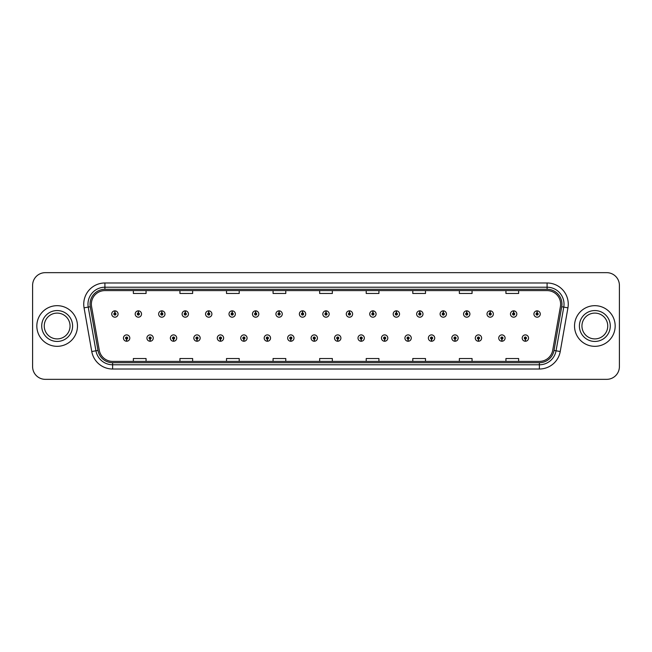<?xml version="1.0" encoding="UTF-8"?>
<svg xmlns="http://www.w3.org/2000/svg" width="652" height="652" viewBox="0 0 652 652"><rect width="100%" height="100%" fill="white"/><g stroke="black" fill="none" stroke-linecap="round" stroke-linejoin="round"><path stroke-width="0.98" d="M150.041 339.121L149.952 341.24A3.178 3.178 0 0 0 150.229 341.24L150.131 339.121A1.059 1.059 0 0 0 151.142 338.07A1.059 1.059 0 0 0 150.09 337.011A1.059 1.059 0 0 0 149.031 338.07A1.059 1.059 0 0 0 150.041 339.121L150.066 338.486A0.424 0.424 0 0 1 149.667 338.07A0.424 0.424 0 0 1 150.09 337.646A0.424 0.424 0 0 1 150.514 338.07A0.424 0.424 0 0 1 150.107 338.486L150.131 339.121M173.497 339.121L173.408 341.24A3.178 3.178 0 0 0 173.685 341.24L173.587 339.121A1.059 1.059 0 0 0 174.597 338.07A1.059 1.059 0 0 0 173.546 337.011A1.059 1.059 0 0 0 172.487 338.07A1.059 1.059 0 0 0 173.497 339.121L173.522 338.486A0.424 0.424 0 0 1 173.122 338.07A0.424 0.424 0 0 1 173.546 337.646A0.424 0.424 0 0 1 173.962 338.07A0.424 0.424 0 0 1 173.562 338.486L173.587 339.121M196.953 339.121L196.855 341.24A3.178 3.178 0 0 0 197.132 341.24L197.043 339.121A1.059 1.059 0 0 0 198.053 338.07A1.059 1.059 0 0 0 196.994 337.011A1.059 1.059 0 0 0 195.942 338.07A1.059 1.059 0 0 0 196.953 339.121L196.977 338.486A0.424 0.424 0 0 1 196.57 338.07A0.424 0.424 0 0 1 196.994 337.646A0.424 0.424 0 0 1 197.417 338.07A0.424 0.424 0 0 1 197.018 338.486L197.043 339.121M220.409 339.121L220.311 341.24A3.178 3.178 0 0 0 220.588 341.24L220.498 339.121A1.059 1.059 0 0 0 221.509 338.07A1.059 1.059 0 0 0 220.449 337.011A1.059 1.059 0 0 0 219.39 338.07A1.059 1.059 0 0 0 220.409 339.121L220.433 338.486A0.424 0.424 0 0 1 220.026 338.07A0.424 0.424 0 0 1 220.449 337.646A0.424 0.424 0 0 1 220.873 338.07A0.424 0.424 0 0 1 220.474 338.486L220.498 339.121M243.864 339.121L243.767 341.24A3.178 3.178 0 0 0 244.044 341.24L243.954 339.121A1.059 1.059 0 0 0 244.965 338.07A1.059 1.059 0 0 0 243.905 337.011A1.059 1.059 0 0 0 242.846 338.07A1.059 1.059 0 0 0 243.864 339.121L243.889 338.486A0.424 0.424 0 0 1 243.481 338.07A0.424 0.424 0 0 1 243.905 337.646A0.424 0.424 0 0 1 244.329 338.07A0.424 0.424 0 0 1 243.929 338.486L243.954 339.121M267.32 339.121L267.222 341.24A3.178 3.178 0 0 0 267.499 341.24L267.41 339.121A1.059 1.059 0 0 0 268.42 338.07A1.059 1.059 0 0 0 267.361 337.011A1.059 1.059 0 0 0 266.301 338.07A1.059 1.059 0 0 0 267.32 339.121L267.344 338.486A0.424 0.424 0 0 1 266.937 338.07A0.424 0.424 0 0 1 267.361 337.646A0.424 0.424 0 0 1 267.785 338.07A0.424 0.424 0 0 1 267.377 338.486L267.41 339.121M290.768 339.121L290.678 341.24A3.178 3.178 0 0 0 290.955 341.24L290.865 339.121A1.059 1.059 0 0 0 291.876 338.07A1.059 1.059 0 0 0 290.816 337.011A1.059 1.059 0 0 0 289.757 338.07A1.059 1.059 0 0 0 290.768 339.121L290.8 338.486A0.424 0.424 0 0 1 290.393 338.07A0.424 0.424 0 0 1 290.816 337.646A0.424 0.424 0 0 1 291.24 338.07A0.424 0.424 0 0 1 290.833 338.486L290.865 339.121M314.223 339.121L314.134 341.24A3.178 3.178 0 0 0 314.411 341.24L314.321 339.121A1.059 1.059 0 0 0 315.332 338.07A1.059 1.059 0 0 0 314.272 337.011A1.059 1.059 0 0 0 313.213 338.07A1.059 1.059 0 0 0 314.223 339.121L314.256 338.486A0.424 0.424 0 0 1 313.848 338.07A0.424 0.424 0 0 1 314.272 337.646A0.424 0.424 0 0 1 314.696 338.07A0.424 0.424 0 0 1 314.288 338.486L314.321 339.121M337.679 339.121L337.589 341.24A3.178 3.178 0 0 0 337.866 341.24L337.777 339.121A1.059 1.059 0 0 0 338.787 338.07A1.059 1.059 0 0 0 337.728 337.011A1.059 1.059 0 0 0 336.668 338.07A1.059 1.059 0 0 0 337.679 339.121L337.712 338.486A0.424 0.424 0 0 1 337.304 338.07A0.424 0.424 0 0 1 337.728 337.646A0.424 0.424 0 0 1 338.152 338.07A0.424 0.424 0 0 1 337.744 338.486L337.777 339.121M361.135 339.121L361.045 341.24A3.178 3.178 0 0 0 361.322 341.24L361.232 339.121A1.059 1.059 0 0 0 362.243 338.07A1.059 1.059 0 0 0 361.184 337.011A1.059 1.059 0 0 0 360.124 338.07A1.059 1.059 0 0 0 361.135 339.121L361.167 338.486A0.424 0.424 0 0 1 360.76 338.07A0.424 0.424 0 0 1 361.184 337.646A0.424 0.424 0 0 1 361.607 338.07A0.424 0.424 0 0 1 361.2 338.486L361.232 339.121M384.59 339.121L384.501 341.24A3.178 3.178 0 0 0 384.778 341.24L384.68 339.121A1.059 1.059 0 0 0 385.699 338.07A1.059 1.059 0 0 0 384.639 337.011A1.059 1.059 0 0 0 383.58 338.07A1.059 1.059 0 0 0 384.59 339.121L384.623 338.486A0.424 0.424 0 0 1 384.215 338.07A0.424 0.424 0 0 1 384.639 337.646A0.424 0.424 0 0 1 385.063 338.07A0.424 0.424 0 0 1 384.656 338.486L384.68 339.121M408.046 339.121L407.956 341.24A3.178 3.178 0 0 0 408.233 341.24L408.136 339.121A1.059 1.059 0 0 0 409.154 338.07A1.059 1.059 0 0 0 408.095 337.011A1.059 1.059 0 0 0 407.035 338.07A1.059 1.059 0 0 0 408.046 339.121L408.07 338.486A0.424 0.424 0 0 1 407.671 338.07A0.424 0.424 0 0 1 408.095 337.646A0.424 0.424 0 0 1 408.519 338.07A0.424 0.424 0 0 1 408.111 338.486L408.136 339.121M431.502 339.121L431.412 341.24A3.178 3.178 0 0 0 431.689 341.24L431.591 339.121A1.059 1.059 0 0 0 432.61 338.07A1.059 1.059 0 0 0 431.551 337.011A1.059 1.059 0 0 0 430.491 338.07A1.059 1.059 0 0 0 431.502 339.121L431.526 338.486A0.424 0.424 0 0 1 431.127 338.07A0.424 0.424 0 0 1 431.551 337.646A0.424 0.424 0 0 1 431.974 338.07A0.424 0.424 0 0 1 431.567 338.486L431.591 339.121M454.957 339.121L454.868 341.24A3.178 3.178 0 0 0 455.145 341.24L455.047 339.121A1.059 1.059 0 0 0 456.058 338.07A1.059 1.059 0 0 0 455.006 337.011A1.059 1.059 0 0 0 453.947 338.07A1.059 1.059 0 0 0 454.957 339.121L454.982 338.486A0.424 0.424 0 0 1 454.583 338.07A0.424 0.424 0 0 1 455.006 337.646A0.424 0.424 0 0 1 455.43 338.07A0.424 0.424 0 0 1 455.023 338.486L455.047 339.121M478.413 339.121L478.315 341.24A3.178 3.178 0 0 0 478.592 341.24L478.503 339.121A1.059 1.059 0 0 0 479.513 338.07A1.059 1.059 0 0 0 478.454 337.011A1.059 1.059 0 0 0 477.403 338.07A1.059 1.059 0 0 0 478.413 339.121L478.438 338.486A0.424 0.424 0 0 1 478.038 338.07A0.424 0.424 0 0 1 478.454 337.646A0.424 0.424 0 0 1 478.878 338.07A0.424 0.424 0 0 1 478.478 338.486L478.503 339.121M501.869 339.121L501.771 341.24A3.178 3.178 0 0 0 502.048 341.24L501.958 339.121A1.059 1.059 0 0 0 502.969 338.07A1.059 1.059 0 0 0 501.91 337.011A1.059 1.059 0 0 0 500.858 338.07A1.059 1.059 0 0 0 501.869 339.121L501.893 338.486A0.424 0.424 0 0 1 501.486 338.07A0.424 0.424 0 0 1 501.91 337.646A0.424 0.424 0 0 1 502.333 338.07A0.424 0.424 0 0 1 501.934 338.486L501.958 339.121M525.325 339.121L525.227 341.24A3.178 3.178 0 0 0 525.504 341.24L525.414 339.121A1.059 1.059 0 0 0 526.425 338.07A1.059 1.059 0 0 0 525.365 337.011A1.059 1.059 0 0 0 524.306 338.07A1.059 1.059 0 0 0 525.325 339.121L525.349 338.486A0.424 0.424 0 0 1 524.942 338.07A0.424 0.424 0 0 1 525.365 337.646A0.424 0.424 0 0 1 525.789 338.07A0.424 0.424 0 0 1 525.39 338.486L525.414 339.121M126.586 339.121L126.496 341.24A3.178 3.178 0 0 0 126.773 341.24L126.675 339.121A1.059 1.059 0 0 0 127.694 338.07A1.059 1.059 0 0 0 126.635 337.011A1.059 1.059 0 0 0 125.575 338.07A1.059 1.059 0 0 0 126.586 339.121L126.61 338.486A0.424 0.424 0 0 1 126.211 338.07A0.424 0.424 0 0 1 126.635 337.646A0.424 0.424 0 0 1 127.058 338.07A0.424 0.424 0 0 1 126.651 338.486L126.675 339.121M138.403 312.96L138.501 310.849A3.178 3.178 0 0 0 138.224 310.849L138.314 312.96A1.059 1.059 0 0 0 137.303 314.019A1.059 1.059 0 0 0 138.363 315.079A1.059 1.059 0 0 0 139.414 314.019A1.059 1.059 0 0 0 138.403 312.96L138.379 313.596A0.424 0.424 0 0 1 138.786 314.019A0.424 0.424 0 0 1 138.363 314.443A0.424 0.424 0 0 1 137.939 314.019A0.424 0.424 0 0 1 138.338 313.596L138.314 312.96M161.859 312.96L161.957 310.849A3.178 3.178 0 0 0 161.68 310.849L161.769 312.96A1.059 1.059 0 0 0 160.759 314.019A1.059 1.059 0 0 0 161.818 315.079A1.059 1.059 0 0 0 162.87 314.019A1.059 1.059 0 0 0 161.859 312.96L161.835 313.596A0.424 0.424 0 0 1 162.234 314.019A0.424 0.424 0 0 1 161.818 314.443A0.424 0.424 0 0 1 161.394 314.019A0.424 0.424 0 0 1 161.794 313.596L161.769 312.96M185.315 312.96L185.404 310.849A3.178 3.178 0 0 0 185.127 310.849L185.225 312.96A1.059 1.059 0 0 0 184.214 314.019A1.059 1.059 0 0 0 185.266 315.079A1.059 1.059 0 0 0 186.325 314.019A1.059 1.059 0 0 0 185.315 312.96L185.29 313.596A0.424 0.424 0 0 1 185.69 314.019A0.424 0.424 0 0 1 185.266 314.443A0.424 0.424 0 0 1 184.85 314.019A0.424 0.424 0 0 1 185.249 313.596L185.225 312.96M208.77 312.96L208.86 310.849A3.178 3.178 0 0 0 208.583 310.849L208.681 312.96A1.059 1.059 0 0 0 207.67 314.019A1.059 1.059 0 0 0 208.721 315.079A1.059 1.059 0 0 0 209.781 314.019A1.059 1.059 0 0 0 208.77 312.96L208.746 313.596A0.424 0.424 0 0 1 209.145 314.019A0.424 0.424 0 0 1 208.721 314.443A0.424 0.424 0 0 1 208.298 314.019A0.424 0.424 0 0 1 208.705 313.596L208.681 312.96M232.226 312.96L232.316 310.849A3.178 3.178 0 0 0 232.039 310.849L232.136 312.96A1.059 1.059 0 0 0 231.118 314.019A1.059 1.059 0 0 0 232.177 315.079A1.059 1.059 0 0 0 233.237 314.019A1.059 1.059 0 0 0 232.226 312.96L232.202 313.596A0.424 0.424 0 0 1 232.601 314.019A0.424 0.424 0 0 1 232.177 314.443A0.424 0.424 0 0 1 231.753 314.019A0.424 0.424 0 0 1 232.161 313.596L232.136 312.96M255.682 312.96L255.771 310.849A3.178 3.178 0 0 0 255.494 310.849L255.592 312.96A1.059 1.059 0 0 0 254.573 314.019A1.059 1.059 0 0 0 255.633 315.079A1.059 1.059 0 0 0 256.692 314.019A1.059 1.059 0 0 0 255.682 312.96L255.649 313.596A0.424 0.424 0 0 1 256.057 314.019A0.424 0.424 0 0 1 255.633 314.443A0.424 0.424 0 0 1 255.209 314.019A0.424 0.424 0 0 1 255.617 313.596L255.592 312.96M279.137 312.96L279.227 310.849A3.178 3.178 0 0 0 278.95 310.849L279.04 312.96A1.059 1.059 0 0 0 278.029 314.019A1.059 1.059 0 0 0 279.089 315.079A1.059 1.059 0 0 0 280.148 314.019A1.059 1.059 0 0 0 279.137 312.96L279.105 313.596A0.424 0.424 0 0 1 279.512 314.019A0.424 0.424 0 0 1 279.089 314.443A0.424 0.424 0 0 1 278.665 314.019A0.424 0.424 0 0 1 279.072 313.596L279.04 312.96M302.593 312.96L302.683 310.849A3.178 3.178 0 0 0 302.406 310.849L302.495 312.96A1.059 1.059 0 0 0 301.485 314.019A1.059 1.059 0 0 0 302.544 315.079A1.059 1.059 0 0 0 303.604 314.019A1.059 1.059 0 0 0 302.593 312.96L302.561 313.596A0.424 0.424 0 0 1 302.968 314.019A0.424 0.424 0 0 1 302.544 314.443A0.424 0.424 0 0 1 302.12 314.019A0.424 0.424 0 0 1 302.528 313.596L302.495 312.96M326.049 312.96L326.139 310.849A3.178 3.178 0 0 0 325.861 310.849L325.951 312.96A1.059 1.059 0 0 0 324.94 314.019A1.059 1.059 0 0 0 326 315.079A1.059 1.059 0 0 0 327.06 314.019A1.059 1.059 0 0 0 326.049 312.96L326.016 313.596A0.424 0.424 0 0 1 326.424 314.019A0.424 0.424 0 0 1 326 314.443A0.424 0.424 0 0 1 325.576 314.019A0.424 0.424 0 0 1 325.984 313.596L325.951 312.96M349.505 312.96L349.594 310.849A3.178 3.178 0 0 0 349.317 310.849L349.407 312.96A1.059 1.059 0 0 0 348.396 314.019A1.059 1.059 0 0 0 349.456 315.079A1.059 1.059 0 0 0 350.515 314.019A1.059 1.059 0 0 0 349.505 312.96L349.472 313.596A0.424 0.424 0 0 1 349.88 314.019A0.424 0.424 0 0 1 349.456 314.443A0.424 0.424 0 0 1 349.032 314.019A0.424 0.424 0 0 1 349.439 313.596L349.407 312.96M372.96 312.96L373.05 310.849A3.178 3.178 0 0 0 372.773 310.849L372.862 312.96A1.059 1.059 0 0 0 371.852 314.019A1.059 1.059 0 0 0 372.911 315.079A1.059 1.059 0 0 0 373.971 314.019A1.059 1.059 0 0 0 372.96 312.96L372.928 313.596A0.424 0.424 0 0 1 373.335 314.019A0.424 0.424 0 0 1 372.911 314.443A0.424 0.424 0 0 1 372.488 314.019A0.424 0.424 0 0 1 372.895 313.596L372.862 312.96M396.408 312.96L396.506 310.849A3.178 3.178 0 0 0 396.229 310.849L396.318 312.96A1.059 1.059 0 0 0 395.308 314.019A1.059 1.059 0 0 0 396.367 315.079A1.059 1.059 0 0 0 397.427 314.019A1.059 1.059 0 0 0 396.408 312.96L396.383 313.596A0.424 0.424 0 0 1 396.791 314.019A0.424 0.424 0 0 1 396.367 314.443A0.424 0.424 0 0 1 395.943 314.019A0.424 0.424 0 0 1 396.351 313.596L396.318 312.96M419.864 312.96L419.961 310.849A3.178 3.178 0 0 0 419.684 310.849L419.774 312.96A1.059 1.059 0 0 0 418.763 314.019A1.059 1.059 0 0 0 419.823 315.079A1.059 1.059 0 0 0 420.882 314.019A1.059 1.059 0 0 0 419.864 312.96L419.839 313.596A0.424 0.424 0 0 1 420.247 314.019A0.424 0.424 0 0 1 419.823 314.443A0.424 0.424 0 0 1 419.399 314.019A0.424 0.424 0 0 1 419.798 313.596L419.774 312.96M443.319 312.96L443.417 310.849A3.178 3.178 0 0 0 443.14 310.849L443.23 312.96A1.059 1.059 0 0 0 442.219 314.019A1.059 1.059 0 0 0 443.278 315.079A1.059 1.059 0 0 0 444.33 314.019A1.059 1.059 0 0 0 443.319 312.96L443.295 313.596A0.424 0.424 0 0 1 443.702 314.019A0.424 0.424 0 0 1 443.278 314.443A0.424 0.424 0 0 1 442.855 314.019A0.424 0.424 0 0 1 443.254 313.596L443.23 312.96M466.775 312.96L466.873 310.849A3.178 3.178 0 0 0 466.596 310.849L466.685 312.96A1.059 1.059 0 0 0 465.675 314.019A1.059 1.059 0 0 0 466.734 315.079A1.059 1.059 0 0 0 467.786 314.019A1.059 1.059 0 0 0 466.775 312.96L466.75 313.596A0.424 0.424 0 0 1 467.15 314.019A0.424 0.424 0 0 1 466.734 314.443A0.424 0.424 0 0 1 466.31 314.019A0.424 0.424 0 0 1 466.71 313.596L466.685 312.96M490.231 312.96L490.32 310.849A3.178 3.178 0 0 0 490.043 310.849L490.141 312.96A1.059 1.059 0 0 0 489.13 314.019A1.059 1.059 0 0 0 490.182 315.079A1.059 1.059 0 0 0 491.241 314.019A1.059 1.059 0 0 0 490.231 312.96L490.206 313.596A0.424 0.424 0 0 1 490.606 314.019A0.424 0.424 0 0 1 490.182 314.443A0.424 0.424 0 0 1 489.766 314.019A0.424 0.424 0 0 1 490.165 313.596L490.141 312.96M513.686 312.96L513.776 310.849A3.178 3.178 0 0 0 513.499 310.849L513.597 312.96A1.059 1.059 0 0 0 512.586 314.019A1.059 1.059 0 0 0 513.637 315.079A1.059 1.059 0 0 0 514.697 314.019A1.059 1.059 0 0 0 513.686 312.96L513.662 313.596A0.424 0.424 0 0 1 514.061 314.019A0.424 0.424 0 0 1 513.637 314.443A0.424 0.424 0 0 1 513.214 314.019A0.424 0.424 0 0 1 513.621 313.596L513.597 312.96M537.142 312.96L537.232 310.849A3.178 3.178 0 0 0 536.955 310.849L537.052 312.96A1.059 1.059 0 0 0 536.034 314.019A1.059 1.059 0 0 0 537.093 315.079A1.059 1.059 0 0 0 538.153 314.019A1.059 1.059 0 0 0 537.142 312.96L537.118 313.596A0.424 0.424 0 0 1 537.517 314.019A0.424 0.424 0 0 1 537.093 314.443A0.424 0.424 0 0 1 536.669 314.019A0.424 0.424 0 0 1 537.077 313.596L537.052 312.96M114.948 312.96L115.045 310.849A3.178 3.178 0 0 0 114.768 310.849L114.858 312.96A1.059 1.059 0 0 0 113.847 314.019A1.059 1.059 0 0 0 114.907 315.079A1.059 1.059 0 0 0 115.966 314.019A1.059 1.059 0 0 0 114.948 312.96L114.923 313.596A0.424 0.424 0 0 1 115.331 314.019A0.424 0.424 0 0 1 114.907 314.443A0.424 0.424 0 0 1 114.483 314.019A0.424 0.424 0 0 1 114.882 313.596L114.858 312.96M36.83 326A20.326 20.326 0 0 0 57.156 346.326A20.326 20.326 0 0 0 77.474 326A20.326 20.326 0 0 0 57.156 305.674A20.326 20.326 0 0 0 36.83 326A20.326 20.326 0 0 0 57.156 346.326A20.326 20.326 0 0 0 77.474 326A20.326 20.326 0 0 0 57.156 305.674A20.326 20.326 0 0 0 36.83 326M574.526 326A20.326 20.326 0 0 0 594.844 346.326A20.326 20.326 0 0 0 615.17 326A20.326 20.326 0 0 0 594.844 305.674A20.326 20.326 0 0 0 574.526 326A20.326 20.326 0 0 0 594.844 346.326A20.326 20.326 0 0 0 615.17 326A20.326 20.326 0 0 0 594.844 305.674A20.326 20.326 0 0 0 574.526 326M91.361 304.15A13.545 13.545 0 0 1 104.915 290.605L547.085 290.605A13.545 13.545 0 0 1 560.427 306.505L552.725 350.197A13.545 13.545 0 0 1 539.383 361.395L112.617 361.395A13.545 13.545 0 0 1 99.275 350.197L91.573 306.505A13.545 13.545 0 0 1 91.361 304.15M90.049 304.15A14.866 14.866 0 0 0 90.278 306.733L97.979 350.426A14.866 14.866 0 0 0 112.617 362.708L539.383 362.708A14.866 14.866 0 0 0 554.021 350.426L561.722 306.733A14.866 14.866 0 0 0 547.085 289.292L104.915 289.292A14.866 14.866 0 0 0 90.049 304.15M84.067 307.834A21.166 21.166 0 0 1 104.915 282.984L547.085 282.984A21.166 21.166 0 0 1 567.933 307.834L560.231 351.526A21.166 21.166 0 0 1 539.383 369.016L112.617 369.016A21.166 21.166 0 0 1 91.769 351.526L84.067 307.834L88.232 307.092A16.936 16.936 0 0 1 104.915 287.222L547.085 287.222A16.936 16.936 0 0 1 563.768 307.092L556.058 350.784A16.936 16.936 0 0 1 539.383 364.778L112.617 364.778A16.936 16.936 0 0 1 95.942 350.784L88.232 307.092A16.936 16.936 0 0 1 87.979 304.15M619.4 285.356A12.698 12.698 0 0 0 606.702 272.658L45.298 272.658A12.698 12.698 0 0 0 32.6 285.356L32.6 366.644A12.698 12.698 0 0 0 45.298 379.342L606.702 379.342A12.698 12.698 0 0 0 619.4 366.644L619.4 285.356L619.4 366.644M319.651 290.605L319.651 293.473L332.349 293.473L332.349 290.605M273.074 290.605L273.074 293.473L285.78 293.473L285.78 290.605M226.505 290.605L226.505 293.473L239.211 293.473L239.211 290.605M179.936 290.605L179.936 293.473L192.633 293.473L192.633 290.605M133.367 290.605L133.367 293.473L146.064 293.473L146.064 290.605M366.22 290.605L366.22 293.473L378.926 293.473L378.926 290.605M412.789 290.605L412.789 293.473L425.495 293.473L425.495 290.605M459.367 290.605L459.367 293.473L472.064 293.473L472.064 290.605M505.936 290.605L505.936 293.473L518.633 293.473L518.633 290.605M332.349 361.395L332.349 358.527L319.651 358.527L319.651 361.395M285.78 361.395L285.78 358.527L273.074 358.527L273.074 361.395M239.211 361.395L239.211 358.527L226.505 358.527L226.505 361.395M192.633 361.395L192.633 358.527L179.936 358.527L179.936 361.395M146.064 361.395L146.064 358.527L133.367 358.527L133.367 361.395M378.926 361.395L378.926 358.527L366.22 358.527L366.22 361.395M425.495 361.395L425.495 358.527L412.789 358.527L412.789 361.395M472.064 361.395L472.064 358.527L459.367 358.527L459.367 361.395M518.633 361.395L518.633 358.527L505.936 358.527L505.936 361.395M32.6 285.356L32.6 366.644M606.702 272.658L45.298 272.658M45.298 379.342L606.702 379.342M118.077 314.019A3.178 3.178 0 0 0 115.045 310.849A3.178 3.178 0 0 1 118.077 314.019A3.178 3.178 0 0 1 114.907 317.19A3.178 3.178 0 0 1 111.728 314.019A3.178 3.178 0 0 1 114.768 310.849M123.456 338.07A3.178 3.178 0 0 0 126.496 341.24A3.178 3.178 0 0 1 123.456 338.07A3.178 3.178 0 0 1 126.635 334.892A3.178 3.178 0 0 1 129.805 338.07A3.178 3.178 0 0 1 126.773 341.24M70.057 326A12.901 12.901 0 0 0 57.156 313.099A12.901 12.901 0 0 0 44.254 326A12.901 12.901 0 0 0 57.156 338.901A12.901 12.901 0 0 0 70.057 326A12.901 12.901 0 0 1 57.156 338.901A12.901 12.901 0 0 1 44.254 326M141.533 314.019A3.178 3.178 0 0 0 138.501 310.849A3.178 3.178 0 0 1 141.533 314.019A3.178 3.178 0 0 1 138.363 317.19A3.178 3.178 0 0 1 135.184 314.019A3.178 3.178 0 0 1 138.224 310.849M164.989 314.019A3.178 3.178 0 0 0 161.957 310.849A3.178 3.178 0 0 1 164.989 314.019A3.178 3.178 0 0 1 161.818 317.19A3.178 3.178 0 0 1 158.64 314.019A3.178 3.178 0 0 1 161.68 310.849M188.444 314.019A3.178 3.178 0 0 0 185.404 310.849A3.178 3.178 0 0 1 188.444 314.019A3.178 3.178 0 0 1 185.266 317.19A3.178 3.178 0 0 1 182.095 314.019A3.178 3.178 0 0 1 185.127 310.849M211.9 314.019A3.178 3.178 0 0 0 208.86 310.849A3.178 3.178 0 0 1 211.9 314.019A3.178 3.178 0 0 1 208.721 317.19A3.178 3.178 0 0 1 205.551 314.019A3.178 3.178 0 0 1 208.583 310.849L208.656 312.536M146.912 338.07A3.178 3.178 0 0 0 149.952 341.24A3.178 3.178 0 0 1 146.912 338.07A3.178 3.178 0 0 1 150.09 334.892A3.178 3.178 0 0 1 153.261 338.07A3.178 3.178 0 0 1 150.229 341.24M170.368 338.07A3.178 3.178 0 0 0 173.408 341.24A3.178 3.178 0 0 1 170.368 338.07A3.178 3.178 0 0 1 173.546 334.892A3.178 3.178 0 0 1 176.716 338.07A3.178 3.178 0 0 1 173.685 341.24M193.823 338.07A3.178 3.178 0 0 0 196.855 341.24A3.178 3.178 0 0 1 193.823 338.07A3.178 3.178 0 0 1 196.994 334.892A3.178 3.178 0 0 1 200.172 338.07A3.178 3.178 0 0 1 197.132 341.24L197.059 339.545M607.745 326A12.901 12.901 0 0 0 594.844 313.099A12.901 12.901 0 0 0 581.943 326A12.901 12.901 0 0 0 594.844 338.901A12.901 12.901 0 0 0 607.745 326A12.901 12.901 0 0 1 594.844 338.901A12.901 12.901 0 0 1 581.943 326M235.356 314.019A3.178 3.178 0 0 0 232.316 310.849A3.178 3.178 0 0 1 235.356 314.019A3.178 3.178 0 0 1 232.177 317.19A3.178 3.178 0 0 1 229.007 314.019A3.178 3.178 0 0 1 232.039 310.849L232.112 312.536M258.811 314.019A3.178 3.178 0 0 0 255.771 310.849A3.178 3.178 0 0 1 258.811 314.019A3.178 3.178 0 0 1 255.633 317.19A3.178 3.178 0 0 1 252.463 314.019A3.178 3.178 0 0 1 255.494 310.849L255.568 312.536M282.267 314.019A3.178 3.178 0 0 0 279.227 310.849A3.178 3.178 0 0 1 282.267 314.019A3.178 3.178 0 0 1 279.089 317.19A3.178 3.178 0 0 1 275.918 314.019A3.178 3.178 0 0 1 278.95 310.849L279.023 312.536M217.279 338.07A3.178 3.178 0 0 0 220.311 341.24A3.178 3.178 0 0 1 217.279 338.07A3.178 3.178 0 0 1 220.449 334.892A3.178 3.178 0 0 1 223.628 338.07A3.178 3.178 0 0 1 220.588 341.24L220.515 339.545M240.735 338.07A3.178 3.178 0 0 0 243.767 341.24A3.178 3.178 0 0 1 240.735 338.07A3.178 3.178 0 0 1 243.905 334.892A3.178 3.178 0 0 1 247.084 338.07A3.178 3.178 0 0 1 244.044 341.24L243.97 339.545M264.19 338.07A3.178 3.178 0 0 0 267.222 341.24A3.178 3.178 0 0 1 264.19 338.07A3.178 3.178 0 0 1 267.361 334.892A3.178 3.178 0 0 1 270.539 338.07A3.178 3.178 0 0 1 267.499 341.24L267.426 339.545M305.723 314.019A3.178 3.178 0 0 0 302.683 310.849A3.178 3.178 0 0 1 305.723 314.019A3.178 3.178 0 0 1 302.544 317.19A3.178 3.178 0 0 1 299.366 314.019A3.178 3.178 0 0 1 302.406 310.849L302.479 312.536M329.178 314.019A3.178 3.178 0 0 0 326.139 310.849A3.178 3.178 0 0 1 329.178 314.019A3.178 3.178 0 0 1 326 317.19A3.178 3.178 0 0 1 322.822 314.019A3.178 3.178 0 0 1 325.861 310.849L325.935 312.536M352.634 314.019A3.178 3.178 0 0 0 349.594 310.849A3.178 3.178 0 0 1 352.634 314.019A3.178 3.178 0 0 1 349.456 317.19A3.178 3.178 0 0 1 346.277 314.019A3.178 3.178 0 0 1 349.317 310.849M376.082 314.019A3.178 3.178 0 0 0 373.05 310.849A3.178 3.178 0 0 1 376.082 314.019A3.178 3.178 0 0 1 372.911 317.19A3.178 3.178 0 0 1 369.733 314.019A3.178 3.178 0 0 1 372.773 310.849M399.537 314.019A3.178 3.178 0 0 0 396.506 310.849A3.178 3.178 0 0 1 399.537 314.019A3.178 3.178 0 0 1 396.367 317.19A3.178 3.178 0 0 1 393.189 314.019A3.178 3.178 0 0 1 396.229 310.849M287.646 338.07A3.178 3.178 0 0 0 290.678 341.24A3.178 3.178 0 0 1 287.646 338.07A3.178 3.178 0 0 1 290.816 334.892A3.178 3.178 0 0 1 293.995 338.07A3.178 3.178 0 0 1 290.955 341.24L290.882 339.545M311.094 338.07A3.178 3.178 0 0 0 314.134 341.24A3.178 3.178 0 0 1 311.094 338.07A3.178 3.178 0 0 1 314.272 334.892A3.178 3.178 0 0 1 317.451 338.07A3.178 3.178 0 0 1 314.411 341.24L314.337 339.545M334.549 338.07A3.178 3.178 0 0 0 337.589 341.24A3.178 3.178 0 0 1 334.549 338.07A3.178 3.178 0 0 1 337.728 334.892A3.178 3.178 0 0 1 340.906 338.07A3.178 3.178 0 0 1 337.866 341.24M358.005 338.07A3.178 3.178 0 0 0 361.045 341.24A3.178 3.178 0 0 1 358.005 338.07A3.178 3.178 0 0 1 361.184 334.892A3.178 3.178 0 0 1 364.354 338.07A3.178 3.178 0 0 1 361.322 341.24M381.461 338.07A3.178 3.178 0 0 0 384.501 341.24A3.178 3.178 0 0 1 381.461 338.07A3.178 3.178 0 0 1 384.639 334.892A3.178 3.178 0 0 1 387.81 338.07A3.178 3.178 0 0 1 384.778 341.24M422.993 314.019A3.178 3.178 0 0 0 419.961 310.849A3.178 3.178 0 0 1 422.993 314.019A3.178 3.178 0 0 1 419.823 317.19A3.178 3.178 0 0 1 416.644 314.019A3.178 3.178 0 0 1 419.684 310.849M446.449 314.019A3.178 3.178 0 0 0 443.417 310.849A3.178 3.178 0 0 1 446.449 314.019A3.178 3.178 0 0 1 443.278 317.19A3.178 3.178 0 0 1 440.1 314.019A3.178 3.178 0 0 1 443.14 310.849M469.905 314.019A3.178 3.178 0 0 0 466.873 310.849A3.178 3.178 0 0 1 469.905 314.019A3.178 3.178 0 0 1 466.734 317.19A3.178 3.178 0 0 1 463.556 314.019A3.178 3.178 0 0 1 466.596 310.849M493.36 314.019A3.178 3.178 0 0 0 490.32 310.849A3.178 3.178 0 0 1 493.36 314.019A3.178 3.178 0 0 1 490.182 317.19A3.178 3.178 0 0 1 487.011 314.019A3.178 3.178 0 0 1 490.043 310.849M516.816 314.019A3.178 3.178 0 0 0 513.776 310.849A3.178 3.178 0 0 1 516.816 314.019A3.178 3.178 0 0 1 513.637 317.19A3.178 3.178 0 0 1 510.467 314.019A3.178 3.178 0 0 1 513.499 310.849M540.272 314.019A3.178 3.178 0 0 0 537.232 310.849A3.178 3.178 0 0 1 540.272 314.019A3.178 3.178 0 0 1 537.093 317.19A3.178 3.178 0 0 1 533.923 314.019A3.178 3.178 0 0 1 536.955 310.849M404.916 338.07A3.178 3.178 0 0 0 407.956 341.24A3.178 3.178 0 0 1 404.916 338.07A3.178 3.178 0 0 1 408.095 334.892A3.178 3.178 0 0 1 411.265 338.07A3.178 3.178 0 0 1 408.233 341.24M428.372 338.07A3.178 3.178 0 0 0 431.412 341.24A3.178 3.178 0 0 1 428.372 338.07A3.178 3.178 0 0 1 431.551 334.892A3.178 3.178 0 0 1 434.721 338.07A3.178 3.178 0 0 1 431.689 341.24M451.828 338.07A3.178 3.178 0 0 0 454.868 341.24A3.178 3.178 0 0 1 451.828 338.07A3.178 3.178 0 0 1 455.006 334.892A3.178 3.178 0 0 1 458.177 338.07A3.178 3.178 0 0 1 455.145 341.24M475.284 338.07A3.178 3.178 0 0 0 478.315 341.24A3.178 3.178 0 0 1 475.284 338.07A3.178 3.178 0 0 1 478.454 334.892A3.178 3.178 0 0 1 481.632 338.07A3.178 3.178 0 0 1 478.592 341.24M498.739 338.07A3.178 3.178 0 0 0 501.771 341.24A3.178 3.178 0 0 1 498.739 338.07A3.178 3.178 0 0 1 501.91 334.892A3.178 3.178 0 0 1 505.088 338.07A3.178 3.178 0 0 1 502.048 341.24M522.195 338.07A3.178 3.178 0 0 0 525.227 341.24A3.178 3.178 0 0 1 522.195 338.07A3.178 3.178 0 0 1 525.365 334.892A3.178 3.178 0 0 1 528.544 338.07A3.178 3.178 0 0 1 525.504 341.24M547.085 282.984L547.085 289.292M88.232 307.092L90.278 306.733M112.617 369.016L112.617 362.708M539.383 362.708L539.383 369.016M554.021 350.426L560.231 351.526M91.769 351.526L97.979 350.426M561.722 306.733L567.933 307.834M104.915 282.984L104.915 289.292M72.6 326A15.444 15.444 0 0 0 57.156 310.556A15.444 15.444 0 0 0 41.712 326A15.444 15.444 0 0 0 57.156 341.444A15.444 15.444 0 0 0 72.6 326M610.288 326A15.444 15.444 0 0 0 594.844 310.556A15.444 15.444 0 0 0 579.4 326A15.444 15.444 0 0 0 594.844 341.444A15.444 15.444 0 0 0 610.288 326"/></g></svg>
